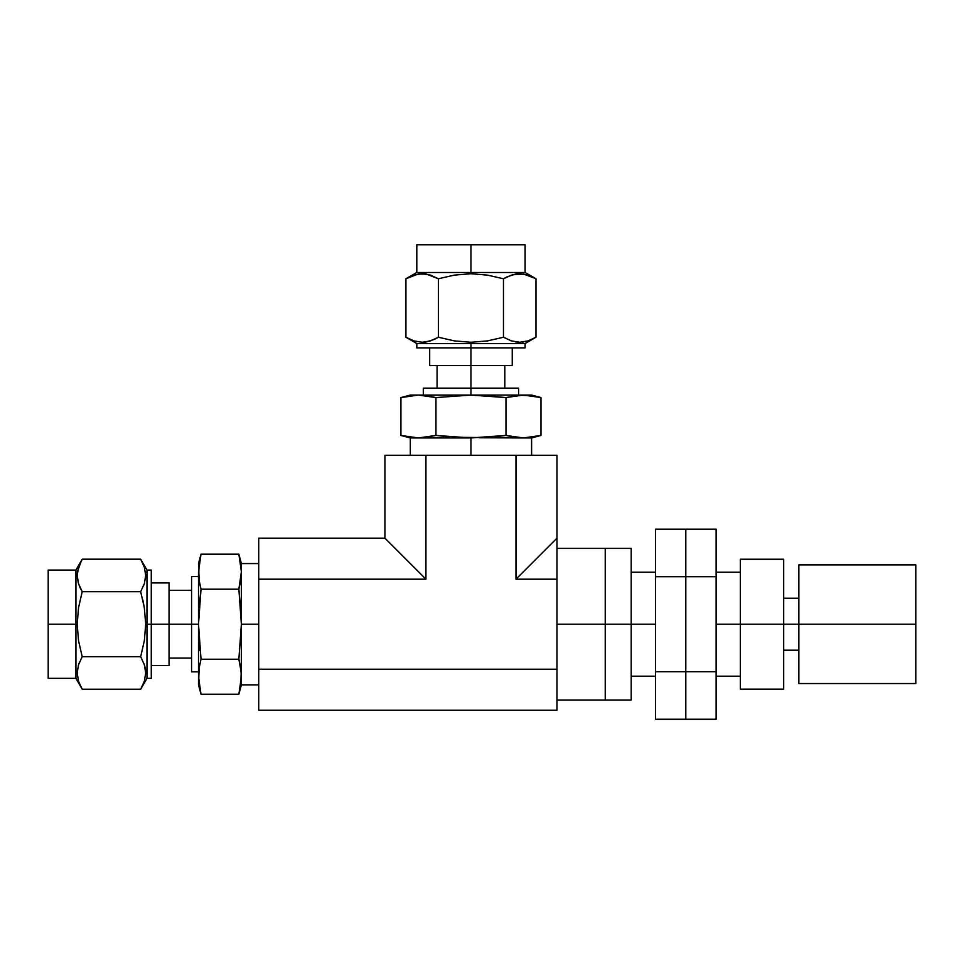 <?xml version="1.0" encoding="UTF-8"?>
<svg xmlns="http://www.w3.org/2000/svg" width="964" height="964" viewBox="0 0 964 964"><rect width="100%" height="100%" fill="white"/><g stroke="black" fill="none" stroke-linecap="round" stroke-linejoin="round"><path stroke-width="1.45" d="M556.975 624.202L605.235 624.202L605.235 548.408L605.235 624.202L556.975 624.202M556.975 710.227L258.714 710.227L556.975 710.227L556.975 669.221L258.714 669.221L258.714 710.227L258.714 669.221L556.975 669.221L556.975 579.195L515.969 579.195L515.969 455.273L425.943 455.273L425.943 579.195L258.714 579.195L258.714 669.221L258.714 579.195L425.943 579.195L384.925 538.177L258.714 538.177L258.714 579.195L258.714 538.177L384.925 538.177L384.925 455.273L425.943 455.273L425.943 579.195L384.925 538.177L384.925 455.273L556.975 455.273L556.975 538.177L515.969 579.195L556.975 579.195L556.975 538.177L515.969 579.195L515.969 455.273L556.975 455.273L556.975 710.227M556.975 548.408L605.235 548.408L605.235 700.009L605.235 624.202L605.235 700.009L631.215 700.009L631.215 548.408L631.215 624.202L605.235 624.202L631.215 624.202L631.215 700.009M631.215 548.408L605.235 548.408L605.235 700.009L556.975 700.009M631.215 624.202L655.472 624.202L631.215 624.202M685.802 529.176L655.472 529.176L685.802 529.176L685.802 576.689L655.472 576.689L655.472 529.176L655.472 576.689L685.802 576.689L685.802 671.715L655.472 671.715L655.472 576.689L655.472 671.715L685.802 671.715L685.802 719.24L655.472 719.24L655.472 671.715L655.472 719.24L685.802 719.24L685.802 671.715L685.802 719.24L716.119 719.24L685.802 719.24L685.802 576.689L685.802 671.715L716.119 671.715L685.802 671.715L685.802 529.176L685.802 576.689L716.119 576.689L685.802 576.689L685.802 529.176L716.119 529.176L685.802 529.176M716.119 529.176L716.119 719.24L716.119 529.176M716.119 624.202L740.376 624.202L716.119 624.202M740.376 689.176L740.376 559.228L740.376 624.202L783.684 624.202L783.684 559.228L783.684 624.202L740.376 624.202L740.376 689.176L783.684 689.176L783.684 624.202L783.684 689.176M783.684 624.202L798.855 624.202L783.684 624.202M798.855 683.548L798.855 564.868L798.855 624.202L915.8 624.202L915.8 564.868L915.8 624.202L798.855 624.202L798.855 683.548L915.8 683.548L915.8 624.202L915.8 683.548M144.648 665.738L145.347 668.775M145.552 670.245L145.371 668.896M141.383 687.971L142.973 684.765M144.022 682.138L144.335 681.247M81.747 688.417L78.53 681.199L77.168 673.005L78.53 664.762L82.205 656.713L78.518 640.59L77.168 624.202L78.542 607.706L82.205 591.691L140.684 591.691L82.205 591.691L78.53 583.666L77.168 575.472L78.53 567.23L82.205 559.18L140.684 559.18L144.347 567.218L145.709 575.412L144.359 583.642L140.684 591.691L144.335 607.706L145.709 624.202L151.288 624.202L146.962 624.202L146.962 570.061L146.962 678.343L146.962 624.202L145.709 624.202L144.359 640.59L140.684 656.713L144.347 664.738L145.709 672.944L144.359 681.174L141.31 688.091M151.288 570.061L151.288 624.202L169.049 624.202L151.288 624.202L151.288 678.343L151.288 570.061L146.962 570.061L140.684 559.18L82.205 559.18L78.53 567.218M201.018 659.219L199.162 667.968L201.018 659.219L198.5 624.202L198.5 684.85L199.162 667.968L201.018 659.219L238.867 659.219L240.723 667.968L241.386 676.716L238.867 694.225L201.018 694.225L198.5 676.716L198.5 624.202L191.571 624.202L191.571 671.848L191.571 624.202L169.049 624.202L169.049 665.485L169.049 624.202L191.571 624.202L191.571 576.556L191.571 624.202L198.5 624.202L201.018 589.197L238.867 589.197L241.386 624.202L258.714 624.202L241.386 624.202L238.867 659.219L201.018 659.219L198.5 624.202L198.5 571.688L201.018 554.179L199.162 562.94L201.018 554.179L238.867 554.179L201.018 554.179L199.958 558.554M77.518 668.823L77.168 673.005L78.53 664.762L82.205 656.713L78.518 640.59L77.168 624.202L75.927 624.202L75.927 678.343L75.927 570.061L75.927 624.202L48.2 624.202L77.168 624.202L78.542 607.706L82.205 591.691L80.12 587.703L82.205 591.691M80.12 685.223L81.579 688.103M48.2 678.343L48.2 570.061L48.2 678.343L75.927 678.343L82.205 689.224L140.684 689.224L82.205 689.224L78.674 681.644M77.337 675.8L77.481 676.897M79.012 663.353L78.735 664.148M258.714 563.566L241.386 563.566L238.867 554.179L241.386 571.688L241.386 563.566L241.386 684.85L241.386 571.688L238.867 589.197L240.723 580.436L238.867 589.197L201.018 589.197L199.162 606.681L201.018 589.197L199.162 580.436L198.5 563.566L198.668 576.062L199.162 562.94L198.668 567.314M169.049 582.931L169.049 624.202L169.049 582.931L151.288 582.931M198.5 684.85L201.018 694.225L238.867 694.225L241.386 684.85L258.714 684.85M238.867 659.219L241.386 624.202L238.867 659.219L241.217 672.342L240.723 685.476M145.359 579.593L145.709 575.4L144.359 583.642L140.684 591.691L144.335 607.706L145.709 624.202L144.359 640.59L140.684 656.713L144.359 640.59M140.684 689.224L144.347 681.199L140.684 689.224L146.962 678.343L151.288 678.343M78.53 681.199L77.168 673.005M140.684 656.713L82.205 656.713L140.684 656.713L144.347 664.738M145.359 668.823L145.709 672.944L144.359 681.174M78.241 582.702L77.168 575.472L77.518 571.327L81.566 560.313M77.325 578.171L77.506 579.46M81.518 560.397L80.108 563.217M80.12 587.703L78.53 583.666M141.142 560L144.347 567.218L145.709 575.412M142.768 563.193L141.31 560.301M145.54 572.616L145.395 571.519M143.865 585.064L144.154 584.268M144.335 607.706L142.744 599.632M201.018 694.225L198.668 681.102L199.162 667.968M198.668 632.95L199.958 650.471M199.162 580.436L198.668 576.062M198.5 571.688L198.5 624.202L199.162 606.681M201.018 589.197L199.958 584.823M241.217 567.314L240.723 562.94L241.217 567.314M238.867 554.179L240.723 562.94M241.386 571.688L240.723 580.436M238.867 589.197L241.217 615.442M241.386 676.716L241.217 672.342M535.165 337.701L527.947 340.919L519.753 342.268L511.51 340.919L503.461 337.243L487.338 340.931L470.95 342.268L470.95 343.521L525.103 343.521L416.81 343.521L470.95 343.521L470.95 347.859L470.95 342.268L454.454 340.907L438.439 337.243L430.414 340.919L422.22 342.268L413.978 340.919L405.928 337.243L410.399 339.533M531.971 339.328L534.863 337.87M512.487 274.788L523.838 274.077L535.972 278.765L535.972 337.243L528.393 340.762M515.571 341.919L519.753 342.268L511.51 340.919L503.461 337.243L487.338 340.931L470.95 342.268L454.454 340.907L438.439 337.243L438.439 278.765L438.439 337.243L435.282 338.93M522.548 342.112L523.645 341.955M510.101 340.425L510.896 340.714M531.598 455.273L531.598 437.945L523.476 437.945L531.598 437.945L540.973 435.439L540.973 397.578L540.973 435.439L523.476 437.945L505.967 435.439L470.95 437.945L470.95 455.273L470.95 437.945L418.436 437.945L400.928 435.439L400.928 397.578L418.436 395.071L435.945 397.578L435.945 435.439L453.429 437.282L435.945 435.439L435.945 397.578L470.95 395.071L505.967 397.578L505.967 435.439L514.716 437.282L505.967 435.439L505.967 397.578L470.95 395.071L470.95 347.859L416.81 347.859L525.103 347.859L525.103 343.521L535.972 337.243L535.972 278.765L534.839 278.126M525.103 347.859L470.95 347.859L470.95 365.609L429.679 365.609L470.95 365.609L470.95 388.143L423.304 388.143L518.596 388.143L470.95 388.143L470.95 395.071L523.476 395.071L540.973 397.578L531.598 395.071L523.476 395.071L531.598 395.071M422.16 273.74L426.305 274.077L418.039 274.089L405.928 278.765L405.928 337.243L405.928 278.765L413.966 275.102L422.16 273.74L430.39 275.089L438.439 278.765L454.454 275.102L470.95 273.74L470.95 244.76L470.95 272.487L416.81 272.487L525.103 272.487L470.95 272.487L470.95 273.74L487.338 275.089L503.461 278.765L506.895 276.945M516.993 273.884L515.523 274.101M534.719 278.066L531.513 276.475M528.887 275.415L535.972 278.765L525.103 272.487L525.103 244.76L416.81 244.76L525.103 244.76M507.462 276.68L515.571 274.089L519.692 273.74L527.923 275.089L535.972 278.765M435.945 435.439L422.81 437.777L410.315 437.945L470.95 437.945L435.945 435.439L418.436 437.945L409.688 437.282L414.062 437.777M523.476 395.071L410.315 395.071L479.698 395.24L505.967 397.578L523.476 395.071L519.09 395.24L532.224 395.734M435.945 397.578L427.197 395.734L435.945 397.578L470.95 395.071L462.19 395.24M409.688 395.734L418.436 395.071L400.928 397.578L400.928 435.439L409.688 437.282L405.314 436.487M426.305 274.077L438.439 278.765L454.454 275.102L470.95 273.74L487.338 275.089L503.461 278.765L503.461 337.243L503.461 278.765L511.498 275.102M527.947 340.919L519.753 342.268M512.233 365.609L470.95 365.609L512.233 365.609L512.233 347.859M540.973 435.439L523.476 437.945L453.429 437.282M409.941 276.68L407.049 278.138M406.748 278.307L405.94 278.765M419.364 273.897L418.268 274.053M431.812 275.584L431.016 275.294M434.451 339.328L426.389 341.919M429.426 341.22L430.39 340.919M424.919 342.124L426.269 341.931M413.026 340.593L413.918 340.894M405.94 337.243L407.073 337.882M407.145 337.93L416.81 343.521L416.81 347.859M426.341 341.919L422.22 342.268L413.978 340.919M505.967 397.578L519.09 395.24M418.436 395.071L427.197 395.734M427.197 437.282L431.571 436.487M418.436 437.945L422.81 437.777M488.459 437.282L497.219 436.487L488.459 437.282M479.698 437.777L523.476 437.945L514.716 437.282M505.967 435.439L497.219 436.487M631.215 572.23L655.472 572.23M631.215 676.186L655.472 676.186M716.119 572.23L740.376 572.23M716.119 676.186L740.376 676.186M740.376 559.228L783.684 559.228M783.684 598.21L798.855 598.21M783.684 650.194L798.855 650.194M798.855 564.868L915.8 564.868M191.571 576.556L198.5 576.556M191.571 590.33L169.049 590.33M48.2 570.061L75.927 570.061L82.205 559.18M169.049 665.485L151.288 665.485M191.571 658.075L169.049 658.075M191.571 671.848L198.5 671.848M201.018 554.179L198.5 563.566M423.304 388.143L423.304 395.071M437.078 388.143L437.078 365.609M416.81 244.76L416.81 272.487L405.928 278.765M400.928 435.439L410.315 437.945L410.315 455.273M429.679 365.609L429.679 347.859M504.823 388.143L504.823 365.609M518.596 388.143L518.596 395.071M400.928 397.578L410.315 395.071"/></g></svg>
